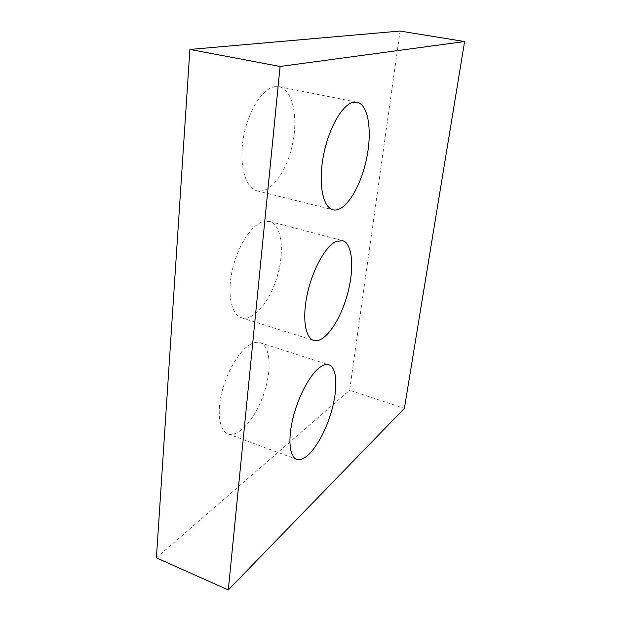 <?xml version="1.0" encoding="UTF-8"?>
<svg xmlns="http://www.w3.org/2000/svg" width="621" height="621" viewBox="0 0 621 621"><rect width="100%" height="100%" fill="white"/><g stroke="black" fill="none" stroke-linecap="round" stroke-linejoin="round"><path stroke-width="0.47" stroke-dasharray="3.1 2.33" d="M400.095 31.05L349.623 390.252L404.387 408.362M249.479 344.911C253.477 342.435 257.032 341.69 260.137 342.676C270.81 346.122 271.998 370.698 263.545 394.661C255.27 418.67 238.65 437.836 227.946 433.877C219.624 430.943 216.69 413.594 221.72 392.782C226.696 371.979 238.759 351.525 249.479 344.911M261.464 222.178L269.429 221.371C281.592 224.6 284.822 250.581 277.416 275.871C270.205 301.224 253.585 321.577 241.546 317.828C231.687 314.963 227.115 295.177 231.928 271.866C236.663 248.563 249.867 226.82 261.464 222.178M274.699 86.699L279.132 86.738C292.809 89.494 298.437 117.385 292.429 144.639C286.63 171.955 270.376 194.125 257.055 190.826C245.536 188.256 238.837 165.279 243.261 138.607C247.562 111.935 262.093 88.57 274.699 86.699M156.399 557.837L349.623 390.252M227.946 433.877L296.667 459.393M260.137 342.676L328.889 364.822M241.546 317.828L313.729 340.424M269.429 221.371L342.458 240.591M257.055 190.826L333.003 209.828M279.132 86.738L357.044 102.193"/><path stroke-width="0.93" d="M280.079 66.47L228.303 589.95L404.387 408.362L464.601 41.553L280.079 66.47L189.894 49.447L156.399 557.837L228.303 589.95M189.894 49.447L400.095 31.05L464.601 41.553M319.466 367.64C323.083 364.915 326.219 363.976 328.889 364.822C338.065 367.795 337.987 392.713 329.541 417.514C321.251 442.354 305.881 462.785 296.667 459.393C289.502 456.893 287.678 439.396 293.019 417.902C298.297 396.423 309.794 374.937 319.466 367.64M335.456 241.748L342.458 240.591C352.945 243.385 354.575 269.77 346.976 295.899C339.547 322.082 324.123 343.638 313.729 340.424C305.214 337.987 302.062 317.991 307.333 293.904C312.526 269.832 325.094 246.987 335.456 241.748M353.163 102.302L357.044 102.193C368.89 104.6 372.515 133.026 366.025 161.149C359.73 189.327 344.531 212.661 333.003 209.828C323.021 207.655 318.154 184.336 323.238 156.74C328.214 129.152 342.039 104.615 353.163 102.302"/></g></svg>
